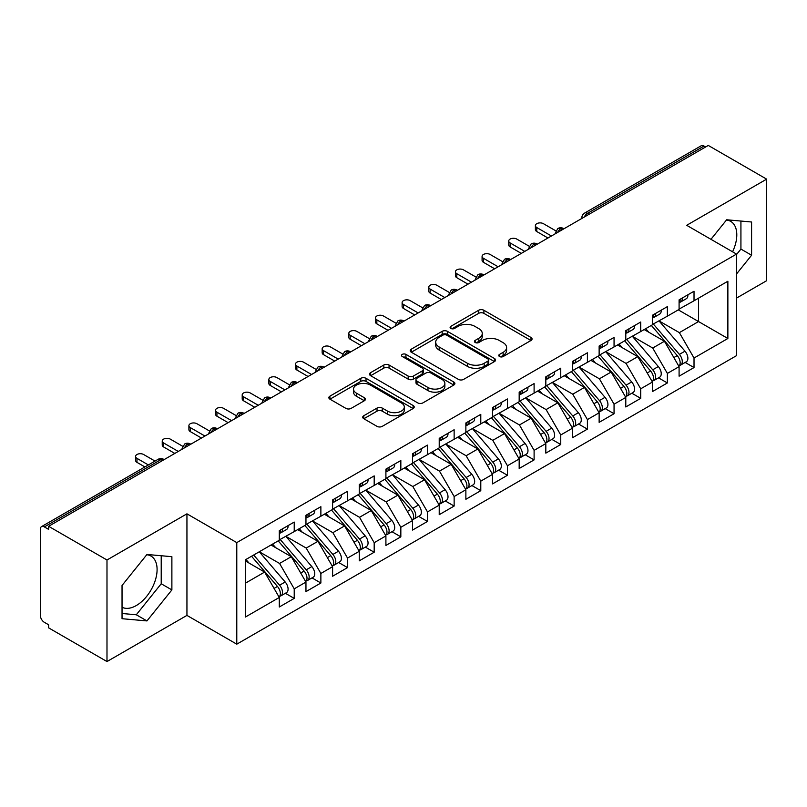 <?xml version="1.0" encoding="UTF-8"?>
<svg xmlns="http://www.w3.org/2000/svg" width="807" height="807" viewBox="0 0 807 807"><rect width="100%" height="100%" fill="white"/><g stroke="black" fill="none" stroke-linecap="round" stroke-linejoin="round"><path stroke-width="1.21" d="M499.523 356.533A2.592 1.493 0 0 0 503.185 356.533L530.986 340.483A3.702 2.139 0 0 0 532.065 338.97A3.702 2.139 0 0 0 530.986 337.467L483.897 310.271A3.702 2.139 0 0 0 478.662 310.271L450.861 326.321A2.592 1.493 0 0 0 450.104 327.38A2.592 1.493 0 0 0 450.861 328.439A2.592 1.493 0 0 0 454.533 328.439L458.124 326.361A11.843 6.839 0 0 1 474.869 326.361L478.793 328.631A11.843 6.839 0 0 1 482.263 333.462A11.843 6.839 0 0 1 478.793 338.294L475.192 340.372A2.592 1.493 0 0 0 474.435 341.432A2.592 1.493 0 0 0 475.192 342.491A2.592 1.493 0 0 0 478.854 342.491L482.455 340.413A11.843 6.839 0 0 1 499.2 340.413L503.124 342.672A11.843 6.839 0 0 1 506.594 347.504A11.843 6.839 0 0 1 503.124 352.346L499.523 354.414A2.592 1.493 0 0 0 498.766 355.473A2.592 1.493 0 0 0 499.523 356.533L499.523 354.414M122.039 607.237A29.405 16.977 120 0 0 136.302 605.543A29.405 16.977 120 0 0 155.509 579.638A29.405 16.977 120 0 0 151 556.073A29.405 16.977 120 0 0 146.733 554.752M726.441 220.059A29.405 16.977 -60 0 1 730.708 221.39A29.405 16.977 -60 0 1 732.574 251.794M363.816 415.706A3.702 2.139 0 0 0 362.726 417.219A3.702 2.139 0 0 0 363.816 418.722L377.02 426.358A3.702 2.139 0 0 0 382.256 426.358L413.123 408.534A3.702 2.139 0 0 0 414.213 407.021A3.702 2.139 0 0 0 413.123 405.507L366.035 378.322A3.702 2.139 0 0 0 360.8 378.322L329.932 396.146A3.702 2.139 0 0 0 328.853 397.659A3.702 2.139 0 0 0 329.932 399.162L345.89 408.382A3.702 2.139 0 0 0 351.126 408.382L364.33 400.756A3.702 2.139 0 0 0 365.42 399.243A3.702 2.139 0 0 0 364.33 397.73L356.422 393.16A9.896 5.71 0 0 1 353.527 389.125A9.896 5.71 0 0 1 359.629 383.839A9.896 5.71 0 0 1 370.413 385.08L401.422 402.975A9.896 5.71 0 0 1 404.317 407.021A9.896 5.71 0 0 1 398.204 412.296A9.896 5.71 0 0 1 387.421 411.056L382.256 408.08A3.702 2.139 0 0 0 377.02 408.08L363.816 415.706L363.816 418.722M736.529 298.096L766.65 280.705L766.65 179.144L708.284 145.442L48.612 526.295L48.612 529.372L44.345 526.91A5.649 3.268 -120 0 0 41.52 526.628A5.649 3.268 -120 0 0 40.35 529.221L40.35 615.398A5.649 3.268 -120 0 0 44.345 622.318L48.612 624.779L48.612 627.856L106.988 661.558L186.942 615.398L236.784 644.168L236.784 542.607L186.942 513.827L106.988 559.997L48.612 526.295M766.65 179.144L686.686 225.304L736.529 254.084L236.784 542.607M458.386 379.381A3.702 2.139 0 0 0 463.622 379.381L494.489 361.556A3.702 2.139 0 0 0 495.579 360.043A3.702 2.139 0 0 0 494.489 358.53L447.401 331.344A3.702 2.139 0 0 0 442.165 331.344L411.298 349.169A3.702 2.139 0 0 0 410.208 350.682A3.702 2.139 0 0 0 411.298 352.195L458.386 379.381M403.308 357.098A2.592 1.493 0 0 1 405.931 357.461L405.931 354.384L453.806 382.024A3.702 2.139 0 0 1 454.896 383.537A3.702 2.139 0 0 1 453.806 385.04L422.939 402.864A3.702 2.139 0 0 1 417.703 402.864L370.615 375.679L370.615 372.652A3.702 2.139 0 0 0 369.525 374.166A3.702 2.139 0 0 0 370.615 375.679M370.615 372.652L383.829 365.026A3.702 2.139 0 0 1 389.055 365.026L408.16 376.052A3.702 2.139 0 0 0 413.386 376.052L422.152 370.998A3.702 2.139 0 0 0 423.241 369.485A3.702 2.139 0 0 0 422.152 367.972L402.269 356.492A2.592 1.493 0 0 1 401.513 355.443A2.592 1.493 0 0 1 403.107 354.061A2.592 1.493 0 0 1 405.931 354.384M236.784 644.168L736.529 355.645L736.529 254.084M678.294 309.868L727.874 338.486L727.874 281.24L694.02 300.789L694.02 291.246L679.091 299.861L679.091 309.404L667.369 316.173L667.369 306.63L652.439 315.244L652.439 324.787L640.718 331.556L640.718 322.023L625.788 330.638L625.788 340.181L614.056 346.949L614.056 337.407L599.137 346.021L599.137 355.564L587.405 362.333L587.405 352.8L572.486 361.415L572.486 370.958L560.754 377.726L560.754 368.184L545.825 376.798L545.825 386.341L534.103 393.11L534.103 383.567L519.173 392.192L519.173 401.735L507.452 408.503L507.452 398.961L492.522 407.575L492.522 417.118L480.79 423.887L480.79 414.344L465.871 422.969L465.871 432.502L454.139 439.28L454.139 429.738L439.22 438.352L439.22 447.895L427.488 454.664L427.488 445.121L412.559 453.746L412.559 463.279L400.837 470.057L400.837 460.515L385.907 469.129L385.907 478.672L374.186 485.441L374.186 475.898L359.256 484.513L359.256 494.055L347.524 500.834L347.524 491.292L332.605 499.906L332.605 509.449L320.873 516.218L320.873 506.675L305.954 515.29L305.954 524.832L294.222 531.601L294.222 522.068L279.293 530.683L279.293 540.226L245.449 559.765L245.449 617.012L279.293 597.462L264.635 572.072L245.449 560.996M727.874 338.486L694.02 358.026L679.363 332.635L659.107 320.944M685.163 362.454L694.02 367.568L694.02 358.026M694.02 367.568L679.091 376.183L679.091 366.65L667.369 373.419L652.712 348.029L632.446 336.327M658.512 377.847L667.369 382.962L667.369 373.419M667.369 382.962L652.439 391.577L652.439 382.034L640.718 388.803L626.05 363.412L605.795 351.721M631.851 393.231L640.718 398.345L640.718 388.803M640.718 398.345L625.788 406.96L625.788 397.417L614.056 404.196L599.399 378.806L579.144 367.104M605.2 408.614L614.056 413.729L614.056 404.196M614.056 413.729L599.137 422.354L599.137 412.811L587.405 419.579L572.748 394.189L552.492 382.498M578.548 424.008L587.405 429.122L587.405 419.579M587.405 429.122L572.486 437.737L572.486 428.194L560.754 434.973L546.097 409.583L525.841 397.881M551.897 439.391L560.754 444.506L560.754 434.973M560.754 444.506L545.825 453.13L545.825 443.588L534.103 450.356L519.446 424.966L499.18 413.275M525.246 454.785L534.103 459.899L534.103 450.356M534.103 459.899L519.173 468.514L519.173 458.971L507.452 465.75L492.784 440.35L472.529 428.658M498.585 470.168L507.452 475.283L507.452 465.75M507.452 475.283L492.522 483.907L492.522 474.365L480.79 481.133L466.133 455.743L445.878 444.052L471.752 474.274L466.153 477.502A7.535 4.348 60 0 1 469.069 484.664A7.535 4.348 60 0 1 467.505 488.114A7.535 4.348 60 0 1 466.285 488.467M471.934 485.562L480.79 490.676L480.79 481.133M480.79 490.676L465.871 499.291L465.871 489.748L454.139 496.517L439.482 471.127L419.226 459.435M445.282 500.945L454.139 506.06L454.139 496.517M454.139 506.06L439.22 514.684L439.22 505.142L427.488 511.91L412.831 486.52L392.575 474.829L418.45 505.041L412.851 508.279A7.535 4.348 60 0 1 415.756 515.441A7.535 4.348 60 0 1 414.203 518.891A7.535 4.348 60 0 1 412.982 519.244M418.631 516.339L427.488 521.453L427.488 511.91M427.488 521.453L412.559 530.068L412.559 520.525L400.837 527.294L386.18 501.904L365.914 490.212M391.98 531.722L400.837 536.837L400.837 527.294M400.837 536.837L385.907 545.451L385.907 535.919L374.186 542.687L359.519 517.297L339.263 505.596M365.319 547.116L374.186 552.23L374.186 542.687M374.186 552.23L359.256 560.845L359.256 551.302L347.524 558.071L332.867 532.681L312.612 520.989M338.668 562.499L347.524 567.614L347.524 558.071M347.524 567.614L332.605 576.228L332.605 566.696L320.873 573.464L306.216 548.074L285.96 536.373M312.016 577.893L320.873 583.007L320.873 573.464M320.873 583.007L305.954 591.622L305.954 582.079L294.222 588.848L279.565 563.457L259.309 551.766M285.365 593.276L294.222 598.391L294.222 588.848M294.222 598.391L279.293 607.005L279.293 597.462M279.293 539.913L294.222 531.601M245.449 583.158L264.635 572.072M305.954 524.53L320.873 516.218M279.565 563.457L291.287 556.689L271.031 544.997M305.954 582.079L291.287 556.689M332.605 509.136L347.524 500.834M306.216 548.074L317.948 541.305L297.682 529.604M332.605 566.696L317.948 541.305M359.256 493.753L374.186 485.441M332.867 532.681L344.599 525.912L324.343 514.22M359.256 551.302L344.599 525.912M385.907 478.359L400.837 470.057M359.519 517.297L371.25 510.528L350.995 498.827M385.907 535.919L371.25 510.528M412.559 462.976L427.488 454.664M386.18 501.904L397.901 495.135L377.646 483.443M412.559 520.525L397.901 495.135M439.22 447.582L454.139 439.28M412.831 486.52L424.553 479.751L404.297 468.05M439.22 505.142L424.553 479.751M465.871 432.199L480.79 423.887M439.482 471.127L451.214 464.358L430.948 452.666M465.871 489.748L451.214 464.358M492.522 416.815L507.452 408.503M466.133 455.743L477.865 448.974L457.609 437.273M492.522 474.365L477.865 448.974M519.173 401.422L534.103 393.11M492.784 440.35L504.516 433.581L484.261 421.89M519.173 458.971L504.516 433.581M545.825 386.039L560.754 377.726M519.446 424.966L531.167 418.197L510.912 406.496M545.825 443.588L531.167 418.197M572.486 370.645L587.405 362.333M546.097 409.583L557.819 402.804L537.563 391.113M572.486 428.194L557.819 402.804M599.137 355.262L614.056 346.949M572.748 394.189L584.48 387.421L564.214 375.729M599.137 412.811L584.48 387.421M625.788 339.868L640.718 331.556M599.399 378.806L611.131 372.027L590.875 360.336M625.788 397.417L611.131 372.027M652.439 324.485L667.369 316.173M626.05 363.412L637.782 356.644L617.526 344.952M652.439 382.034L637.782 356.644M705.611 146.975L704.017 146.057L587.476 213.341L589.07 214.269M584.278 217.033A5.649 3.268 120 0 1 587.476 213.341A5.649 3.268 60 0 0 584.651 213.058L701.192 145.774A5.649 3.268 60 0 1 704.017 146.057M679.091 309.091L694.02 300.789M679.363 332.635L698.549 321.559L698.549 298.166L727.874 281.24M652.712 348.029L664.433 341.26L644.178 329.559M679.091 366.65L664.433 341.26M106.988 559.997L106.988 661.558M736.529 273.966L751.589 255.234L751.589 222.006L726.673 219.776L710.957 239.316M186.942 615.398L186.942 513.827M171.881 589.917L171.881 556.689L146.965 554.47L122.039 585.468L122.039 618.697L146.965 620.926L171.881 589.917L161.218 583.764L161.218 555.741M562.287 229.733L560.683 228.805A5.649 3.268 -120 0 0 557.859 228.522A5.649 3.268 -120 0 0 557.798 228.563L555.166 233.344A5.649 3.268 0 0 0 555.226 233.808M535.636 245.116L534.032 244.198A5.649 3.268 -120 0 0 531.208 243.916A5.649 3.268 -120 0 0 531.137 243.956L528.514 248.727A5.649 3.268 0 0 0 528.565 249.192M508.985 260.51L507.381 259.582A5.649 3.268 -120 0 0 504.557 259.299A5.649 3.268 -120 0 0 504.486 259.34L501.853 264.121A5.649 3.268 0 0 0 501.914 264.585M482.324 275.893L480.73 274.975A5.649 3.268 -120 0 0 477.905 274.693A5.649 3.268 -120 0 0 477.835 274.733L475.202 279.504A5.649 3.268 0 0 0 475.262 279.968M455.673 291.287L454.079 290.359A5.649 3.268 -120 0 0 451.244 290.076A5.649 3.268 -120 0 0 451.184 290.117L448.551 294.898A5.649 3.268 0 0 0 448.611 295.362M429.021 306.67L427.417 305.742A5.649 3.268 -120 0 0 424.593 305.47A5.649 3.268 -120 0 0 424.532 305.51L421.9 310.281A5.649 3.268 0 0 0 421.96 310.745M402.37 322.054L400.766 321.136A5.649 3.268 -120 0 0 397.942 320.853A5.649 3.268 -120 0 0 397.871 320.893L395.248 325.675A5.649 3.268 0 0 0 395.299 326.139M375.719 337.447L374.115 336.519A5.649 3.268 -120 0 0 371.291 336.247A5.649 3.268 -120 0 0 371.22 336.287L368.587 341.058A5.649 3.268 0 0 0 368.648 341.522M349.058 352.83L347.464 351.913A5.649 3.268 -120 0 0 344.639 351.63A5.649 3.268 -120 0 0 344.569 351.67L341.936 356.452A5.649 3.268 0 0 0 341.997 356.916M322.407 368.224L320.813 367.296A5.649 3.268 -120 0 0 317.978 367.024A5.649 3.268 -120 0 0 317.918 367.054L315.285 371.835A5.649 3.268 0 0 0 315.345 372.299M295.755 383.607L294.152 382.689A5.649 3.268 -120 0 0 291.327 382.407A5.649 3.268 -120 0 0 291.266 382.447L288.634 387.229A5.649 3.268 0 0 0 288.694 387.693M269.104 399.001L267.5 398.073A5.649 3.268 -120 0 0 264.676 397.79A5.649 3.268 -120 0 0 264.605 397.831L261.982 402.612A5.649 3.268 0 0 0 262.033 403.076M242.443 414.384L240.849 413.466A5.649 3.268 -120 0 0 238.025 413.184A5.649 3.268 -120 0 0 237.954 413.224L235.321 418.006A5.649 3.268 0 0 0 235.382 418.47M215.792 429.778L214.198 428.85A5.649 3.268 -120 0 0 211.373 428.567A5.649 3.268 -120 0 0 211.303 428.608L208.67 433.389A5.649 3.268 0 0 0 208.731 433.853M189.141 445.161L187.547 444.243A5.649 3.268 -120 0 0 184.712 443.961A5.649 3.268 -120 0 0 184.652 444.001L182.019 448.773A5.649 3.268 0 0 0 182.079 449.237M736.529 254.548L740.927 249.07L740.927 221.047M740.927 249.07L751.589 255.234M122.039 613.491L136.302 614.773L161.218 583.764M136.302 614.773L146.965 620.926M500.562 356.896L503.124 355.423A11.843 6.839 0 0 0 506.594 350.591L506.594 347.504M482.263 333.462L482.263 336.539A11.843 6.839 0 0 1 478.793 341.371L476.231 342.854M530.935 340.514L483.897 313.358A3.702 2.139 0 0 0 478.662 313.358L451.9 328.802M494.439 361.586L447.401 334.421A3.702 2.139 0 0 0 442.165 334.421L411.348 352.215M487.953 361.102A2.592 1.493 0 0 0 488.709 360.043A2.592 1.493 0 0 0 487.953 358.984L446.614 335.127A2.592 1.493 0 0 0 442.952 335.127L439.159 337.316A11.843 6.839 0 0 0 435.689 342.148A11.843 6.839 0 0 0 439.159 346.98L467.414 363.291A11.843 6.839 0 0 0 484.16 363.291L487.953 361.102L487.953 364.179A2.592 1.493 0 0 0 488.709 363.12L488.709 360.043M435.689 342.148L435.689 345.225A11.843 6.839 0 0 0 439.159 350.056L439.159 346.98M487.953 364.179L484.16 366.368A11.843 6.839 0 0 1 467.414 366.368L439.159 350.056M370.665 375.709L383.829 368.103L383.829 365.026M423.241 369.485L423.241 372.562A3.702 2.139 0 0 1 422.152 374.075L413.386 379.129A3.702 2.139 0 0 1 408.16 379.129L389.055 368.103A3.702 2.139 0 0 0 383.829 368.103M405.931 357.461L453.756 385.07M427.972 387.501A9.896 5.71 0 0 0 438.756 388.732A9.896 5.71 0 0 0 444.869 383.456A9.896 5.71 0 0 0 441.974 379.421L431.049 373.106A3.702 2.139 0 0 0 425.814 373.106L417.048 378.17A3.702 2.139 0 0 0 415.968 379.683A3.702 2.139 0 0 0 417.048 381.186L427.972 387.501L427.972 390.578A9.896 5.71 0 0 0 438.756 391.819A9.896 5.71 0 0 0 444.869 386.533L444.869 383.456M415.968 379.683L415.968 382.76A3.702 2.139 0 0 0 417.048 384.273L417.048 381.186M427.972 390.578L417.048 384.273M404.317 407.021L404.317 410.097A9.896 5.71 0 0 1 398.204 415.373A9.896 5.71 0 0 1 387.421 414.142L382.256 411.156A3.702 2.139 0 0 0 377.02 411.156L363.856 418.752M353.527 389.125L353.527 392.202A9.896 5.71 0 0 0 356.422 396.237L356.422 393.16M364.33 397.73L364.33 400.756L356.422 396.237M413.073 408.554L366.035 381.398A3.702 2.139 0 0 0 360.8 381.398L329.982 399.193M653.468 324.192L679.383 354.394A7.535 4.348 60 0 1 682.288 361.566A7.535 4.348 60 0 1 680.735 365.016L686.333 361.778A7.535 4.348 -120 0 0 687.887 358.328A7.535 4.348 -120 0 0 684.982 351.166L659.067 320.964M680.735 365.016A7.535 4.348 60 0 1 679.514 365.359M651.34 325.423L677.255 355.625A7.535 4.348 60 0 1 680.16 362.797A7.535 4.348 60 0 1 678.788 366.116M648.818 332.242L645.741 328.661M679.091 302.786A7.535 4.348 -120 0 0 680.16 299.71A7.535 4.348 -120 0 0 680.15 299.256M679.514 302.282A7.535 4.348 -120 0 0 680.735 301.929A7.535 4.348 -120 0 0 682.288 298.479A7.535 4.348 -120 0 0 682.278 298.025M687.877 294.787A7.535 4.348 60 0 1 687.887 295.251A7.535 4.348 60 0 1 686.333 298.701L680.735 301.929M555.761 230.812L543.434 223.69A4.711 2.724 -0 0 0 538.299 223.095A4.711 2.724 -0 0 0 535.384 225.617A4.711 2.724 -0 0 0 536.766 227.534L536.766 231.538A4.711 2.724 180 0 1 535.384 229.612L535.384 225.617M547.963 238.004L536.766 231.538M551.423 235.997L536.766 227.534M626.817 339.586L652.732 369.788A7.535 4.348 60 0 1 655.637 376.95A7.535 4.348 60 0 1 654.073 380.4L659.672 377.172A7.535 4.348 -120 0 0 661.236 373.722A7.535 4.348 -120 0 0 658.33 366.549L632.416 336.348M654.073 380.4A7.535 4.348 60 0 1 652.863 380.753M624.689 340.816L650.593 371.018A7.535 4.348 60 0 1 653.509 378.18A7.535 4.348 60 0 1 652.137 381.509M622.167 347.625L619.09 344.044M600.166 354.969L626.071 385.171A7.535 4.348 60 0 1 628.986 392.333A7.535 4.348 60 0 1 627.422 395.793L633.021 392.555A7.535 4.348 -120 0 0 634.584 389.105A7.535 4.348 -120 0 0 631.669 381.943L605.764 351.741M627.422 395.793A7.535 4.348 60 0 1 626.202 396.136M598.037 356.2L623.942 386.402A7.535 4.348 60 0 1 626.857 393.564A7.535 4.348 60 0 1 625.486 396.893M595.505 363.009L592.439 359.428M573.515 370.363L599.419 400.565A7.535 4.348 60 0 1 602.335 407.727A7.535 4.348 60 0 1 600.771 411.177L606.37 407.949A7.535 4.348 -120 0 0 607.933 404.499A7.535 4.348 -120 0 0 605.018 397.326L579.113 367.124M600.771 411.177A7.535 4.348 60 0 1 599.551 411.53M571.376 371.593L597.291 401.795A7.535 4.348 60 0 1 600.196 408.957A7.535 4.348 60 0 1 598.834 412.286M568.854 378.402L565.788 374.821M546.864 385.746L572.768 415.948A7.535 4.348 60 0 1 575.684 423.11A7.535 4.348 60 0 1 574.12 426.56L579.719 423.332A7.535 4.348 -120 0 0 581.272 419.882A7.535 4.348 -120 0 0 578.367 412.72L552.452 382.518M574.12 426.56A7.535 4.348 60 0 1 572.899 426.913M544.725 386.977L570.64 417.179A7.535 4.348 60 0 1 573.545 424.341A7.535 4.348 60 0 1 572.173 427.67M542.203 393.786L539.126 390.205M652.439 318.18A7.535 4.348 -120 0 0 653.509 315.103A7.535 4.348 -120 0 0 653.488 314.639M652.863 317.676A7.535 4.348 -120 0 0 654.073 317.322A7.535 4.348 -120 0 0 655.637 313.873A7.535 4.348 -120 0 0 655.627 313.409M661.226 310.181A7.535 4.348 60 0 1 661.236 310.634A7.535 4.348 60 0 1 659.672 314.094L654.073 317.322M529.11 246.196L516.773 239.074A4.711 2.724 -0 0 0 511.638 238.489A4.711 2.724 -0 0 0 508.733 241A4.711 2.724 -0 0 0 510.115 242.927L510.115 246.922A4.711 2.724 180 0 1 508.733 245.005L508.733 241M521.302 253.388L510.115 246.922M524.772 251.391L510.115 242.927M625.788 333.563A7.535 4.348 -120 0 0 626.857 330.487A7.535 4.348 -120 0 0 626.837 330.033M626.202 333.059A7.535 4.348 -120 0 0 627.422 332.706A7.535 4.348 -120 0 0 628.986 329.256A7.535 4.348 -120 0 0 628.976 328.802M634.564 325.564A7.535 4.348 60 0 1 634.584 326.028A7.535 4.348 60 0 1 633.021 329.478L627.422 332.706M502.458 261.589L490.121 254.467A4.711 2.724 -0 0 0 484.987 253.872A4.711 2.724 -0 0 0 482.082 256.394A4.711 2.724 -0 0 0 483.464 258.311L483.464 262.315A4.711 2.724 180 0 1 482.082 260.389L482.082 256.394M494.651 268.781L483.464 262.315M498.121 266.774L483.464 258.311M599.137 348.957A7.535 4.348 -120 0 0 600.196 345.88A7.535 4.348 -120 0 0 600.186 345.416M599.551 348.442A7.535 4.348 -120 0 0 600.771 348.099A7.535 4.348 -120 0 0 602.335 344.65A7.535 4.348 -120 0 0 602.315 344.185M607.913 340.958A7.535 4.348 60 0 1 607.933 341.411A7.535 4.348 60 0 1 606.37 344.861L600.771 348.099M475.807 276.972L463.47 269.851A4.711 2.724 -0 0 0 458.336 269.266A4.711 2.724 -0 0 0 455.43 271.777A4.711 2.724 -0 0 0 456.802 273.704L456.802 277.699A4.711 2.724 180 0 1 455.43 275.782L455.43 271.777M467.999 284.165L456.802 277.699M471.47 282.168L456.802 273.704M572.486 364.34A7.535 4.348 -120 0 0 573.545 361.264A7.535 4.348 -120 0 0 573.535 360.81M572.899 363.836A7.535 4.348 -120 0 0 574.12 363.483A7.535 4.348 -120 0 0 575.684 360.033A7.535 4.348 -120 0 0 575.663 359.579M581.262 356.341A7.535 4.348 60 0 1 581.272 356.805A7.535 4.348 60 0 1 579.719 360.255L574.12 363.483M449.146 292.366L436.819 285.244A4.711 2.724 -0 0 0 431.684 284.649A4.711 2.724 -0 0 0 428.769 287.161A4.711 2.724 -0 0 0 430.151 289.088L430.151 293.092A4.711 2.724 180 0 1 428.769 291.166L428.769 287.161M441.348 299.548L430.151 293.092M444.808 297.551L430.151 289.088M520.202 401.14L546.117 431.342A7.535 4.348 60 0 1 549.022 438.504A7.535 4.348 60 0 1 547.469 441.954L553.067 438.726A7.535 4.348 -120 0 0 554.621 435.266A7.535 4.348 -120 0 0 551.716 428.103L525.801 397.901M547.469 441.954A7.535 4.348 60 0 1 546.248 442.307M518.074 402.37L543.989 432.572A7.535 4.348 60 0 1 546.894 439.734A7.535 4.348 60 0 1 545.522 443.063M515.552 409.179L512.475 405.598M545.825 379.734A7.535 4.348 -120 0 0 546.894 376.657A7.535 4.348 -120 0 0 546.884 376.193M546.248 379.219A7.535 4.348 -120 0 0 547.469 378.876A7.535 4.348 -120 0 0 549.022 375.426A7.535 4.348 -120 0 0 549.012 374.962M554.611 371.734A7.535 4.348 60 0 1 554.621 372.188A7.535 4.348 60 0 1 553.067 375.638L547.469 378.876M422.495 307.749L410.168 300.628A4.711 2.724 -0 0 0 405.033 300.043A4.711 2.724 -0 0 0 402.118 302.554A4.711 2.724 -0 0 0 403.5 304.481L403.5 308.476A4.711 2.724 180 0 1 402.118 306.559L402.118 302.554M414.697 314.942L403.5 308.476M418.157 312.945L403.5 304.481M493.551 416.523L519.466 446.725A7.535 4.348 60 0 1 522.371 453.887A7.535 4.348 60 0 1 520.808 457.337L526.406 454.109A7.535 4.348 -120 0 0 527.97 450.659A7.535 4.348 -120 0 0 525.064 443.497L499.15 413.295M520.808 457.337A7.535 4.348 60 0 1 519.587 457.69M491.423 417.754L517.327 447.956A7.535 4.348 60 0 1 520.243 455.118A7.535 4.348 60 0 1 518.871 458.447M488.901 424.563L485.824 420.982M519.173 395.117A7.535 4.348 -120 0 0 520.243 392.041A7.535 4.348 -120 0 0 520.222 391.587M519.587 394.613A7.535 4.348 -120 0 0 520.808 394.26A7.535 4.348 -120 0 0 522.371 390.81A7.535 4.348 -120 0 0 522.361 390.346M527.96 387.118A7.535 4.348 60 0 1 527.97 387.582A7.535 4.348 60 0 1 526.406 391.032L520.808 394.26M395.844 323.143L383.507 316.021A4.711 2.724 -0 0 0 378.372 315.426A4.711 2.724 -0 0 0 375.467 317.938A4.711 2.724 -0 0 0 376.849 319.865L376.849 323.869A4.711 2.724 180 0 1 375.467 321.943L375.467 317.938M388.036 330.325L376.849 323.869M391.506 328.328L376.849 319.865M466.9 431.906L492.805 462.108A7.535 4.348 60 0 1 495.72 469.281A7.535 4.348 60 0 1 494.156 472.731L499.755 469.492A7.535 4.348 -120 0 0 501.318 466.043A7.535 4.348 -120 0 0 498.403 458.88L472.498 428.678M494.156 472.731A7.535 4.348 60 0 1 492.936 473.073M464.771 433.137L490.676 463.339A7.535 4.348 60 0 1 493.591 470.511A7.535 4.348 60 0 1 492.22 473.84M462.24 439.956L459.173 436.375M492.522 410.511A7.535 4.348 -120 0 0 493.591 407.434A7.535 4.348 -120 0 0 493.571 406.97M492.936 409.996A7.535 4.348 -120 0 0 494.156 409.653A7.535 4.348 -120 0 0 495.72 406.203A7.535 4.348 -120 0 0 495.71 405.739M501.298 402.511A7.535 4.348 60 0 1 501.318 402.965A7.535 4.348 60 0 1 499.755 406.415L494.156 409.653M369.192 338.526L356.855 331.405A4.711 2.724 -0 0 0 351.721 330.82A4.711 2.724 -0 0 0 348.816 333.331A4.711 2.724 -0 0 0 350.198 335.258L350.198 339.253A4.711 2.724 180 0 1 348.816 337.326L348.816 333.331M361.385 345.719L350.198 339.253M364.855 343.721L350.198 335.258M467.505 488.114L473.104 484.886A7.535 4.348 -120 0 0 474.667 481.436A7.535 4.348 -120 0 0 471.752 474.274M438.11 448.531L464.025 478.733A7.535 4.348 60 0 1 466.93 485.895A7.535 4.348 60 0 1 465.568 489.224M435.588 455.34L432.522 451.759M440.249 447.3L466.153 477.502M465.871 425.894A7.535 4.348 -120 0 0 466.93 422.818A7.535 4.348 -120 0 0 466.92 422.354M466.285 425.39A7.535 4.348 -120 0 0 467.505 425.037A7.535 4.348 -120 0 0 469.069 421.587A7.535 4.348 -120 0 0 469.049 421.123M474.647 417.895A7.535 4.348 60 0 1 474.667 418.359A7.535 4.348 60 0 1 473.104 421.809L467.505 425.037M342.541 353.92L330.204 346.798A4.711 2.724 -0 0 0 325.07 346.203A4.711 2.724 -0 0 0 322.164 348.715A4.711 2.724 -0 0 0 323.536 350.642L323.536 354.646A4.711 2.724 180 0 1 322.164 352.72L322.164 348.715M334.734 361.102L323.536 354.646M338.204 359.105L323.536 350.642M413.598 462.683L439.502 492.885A7.535 4.348 60 0 1 442.418 500.058A7.535 4.348 60 0 1 440.854 503.507L446.453 500.269A7.535 4.348 -120 0 0 448.006 496.819A7.535 4.348 -120 0 0 445.101 489.657L419.186 459.455M440.854 503.507A7.535 4.348 60 0 1 439.633 503.85M411.459 463.914L437.374 494.116A7.535 4.348 60 0 1 440.279 501.288A7.535 4.348 60 0 1 438.907 504.617M408.937 470.733L405.86 467.152M439.22 441.288A7.535 4.348 -120 0 0 440.279 438.211A7.535 4.348 -120 0 0 440.269 437.747M439.633 440.773A7.535 4.348 -120 0 0 440.854 440.43A7.535 4.348 -120 0 0 442.418 436.97A7.535 4.348 -120 0 0 442.397 436.516M447.996 433.288A7.535 4.348 60 0 1 448.006 433.742A7.535 4.348 60 0 1 446.453 437.192L440.854 440.43M315.88 369.303L303.553 362.182A4.711 2.724 -0 0 0 298.419 361.597A4.711 2.724 -0 0 0 295.503 364.108A4.711 2.724 -0 0 0 296.885 366.025L296.885 370.03A4.711 2.724 180 0 1 295.503 368.103L295.503 364.108M308.082 376.496L296.885 370.03M311.542 374.488L296.885 366.025M414.203 518.891L419.791 515.663A7.535 4.348 -120 0 0 421.355 512.213A7.535 4.348 -120 0 0 418.45 505.041M384.808 479.308L410.723 509.51A7.535 4.348 60 0 1 413.628 516.672A7.535 4.348 60 0 1 412.256 520.001M382.286 486.117L379.209 482.536M386.936 478.077L412.851 508.279M412.559 456.671A7.535 4.348 -120 0 0 413.628 453.595A7.535 4.348 -120 0 0 413.618 453.13M412.982 456.167A7.535 4.348 -120 0 0 414.203 455.814A7.535 4.348 -120 0 0 415.756 452.364A7.535 4.348 -120 0 0 415.746 451.9M421.345 448.672A7.535 4.348 60 0 1 421.355 449.136A7.535 4.348 60 0 1 419.791 452.586L414.203 455.814M289.229 384.687L276.902 377.575A4.711 2.724 -0 0 0 271.767 376.98A4.711 2.724 -0 0 0 268.852 379.492A4.711 2.724 -0 0 0 270.234 381.418L270.234 385.423A4.711 2.724 180 0 1 268.852 383.496L268.852 379.492M281.431 391.879L270.234 385.423M284.891 389.882L270.234 381.418M360.285 493.46L386.2 523.662A7.535 4.348 60 0 1 389.105 530.835A7.535 4.348 60 0 1 387.542 534.284L393.14 531.046A7.535 4.348 -120 0 0 394.704 527.596A7.535 4.348 -120 0 0 391.798 520.434L365.884 490.232M387.542 534.284A7.535 4.348 60 0 1 386.321 534.627M358.157 494.691L384.061 524.893A7.535 4.348 60 0 1 386.977 532.065A7.535 4.348 60 0 1 385.605 535.394M355.625 501.51L352.558 497.929M385.907 472.065A7.535 4.348 -120 0 0 386.977 468.978A7.535 4.348 -120 0 0 386.957 468.524M386.321 471.55A7.535 4.348 -120 0 0 387.542 471.207A7.535 4.348 -120 0 0 389.105 467.747A7.535 4.348 -120 0 0 389.095 467.293M394.694 464.055A7.535 4.348 60 0 1 394.704 464.519A7.535 4.348 60 0 1 393.14 467.969L387.542 471.207M262.578 400.08L250.241 392.959A4.711 2.724 -0 0 0 245.106 392.373A4.711 2.724 -0 0 0 242.201 394.885A4.711 2.724 -0 0 0 243.583 396.802L243.583 400.807A4.711 2.724 180 0 1 242.201 398.88L242.201 394.885M254.77 407.273L243.583 400.807M258.24 405.265L243.583 396.802M333.634 508.854L359.539 539.056A7.535 4.348 60 0 1 362.454 546.218A7.535 4.348 60 0 1 360.89 549.668L366.489 546.44A7.535 4.348 -120 0 0 368.053 542.99A7.535 4.348 -120 0 0 365.137 535.818L339.233 505.616M360.89 549.668A7.535 4.348 60 0 1 359.67 550.021M331.506 510.085L357.41 540.287A7.535 4.348 60 0 1 360.325 547.449A7.535 4.348 60 0 1 358.954 550.778M328.974 516.894L325.907 513.313M359.256 487.448A7.535 4.348 -120 0 0 360.325 484.371A7.535 4.348 -120 0 0 360.305 483.907M359.67 486.944A7.535 4.348 -120 0 0 360.89 486.591A7.535 4.348 -120 0 0 362.454 483.141A7.535 4.348 -120 0 0 362.444 482.677M368.032 479.449A7.535 4.348 60 0 1 368.053 479.913A7.535 4.348 60 0 1 366.489 483.363L360.89 486.591M235.926 415.464L223.589 408.342A4.711 2.724 -0 0 0 218.455 407.757A4.711 2.724 -0 0 0 215.55 410.269A4.711 2.724 -0 0 0 216.932 412.195L216.932 416.19A4.711 2.724 180 0 1 215.55 414.273L215.55 410.269M228.119 422.656L216.932 416.19M231.589 420.659L216.932 412.195M306.983 524.237L332.887 554.439A7.535 4.348 60 0 1 335.803 561.601A7.535 4.348 60 0 1 334.239 565.061L339.838 561.823A7.535 4.348 -120 0 0 341.401 558.373A7.535 4.348 -120 0 0 338.486 551.211L312.581 521.009M334.239 565.061A7.535 4.348 60 0 1 333.019 565.404M304.844 525.468L330.759 555.67A7.535 4.348 60 0 1 333.664 562.842A7.535 4.348 60 0 1 332.302 566.161M302.322 532.287L299.256 528.706M332.605 502.832A7.535 4.348 -120 0 0 333.664 499.755A7.535 4.348 -120 0 0 333.654 499.301M333.019 502.327A7.535 4.348 -120 0 0 334.239 501.974A7.535 4.348 -120 0 0 335.803 498.524A7.535 4.348 -120 0 0 335.783 498.07M341.381 494.832A7.535 4.348 60 0 1 341.401 495.296A7.535 4.348 60 0 1 339.838 498.746L334.239 501.974M209.275 430.857L196.938 423.736A4.711 2.724 -0 0 0 191.804 423.14A4.711 2.724 -0 0 0 188.899 425.662A4.711 2.724 -0 0 0 190.27 427.579L190.27 431.584A4.711 2.724 180 0 1 188.899 429.657L188.899 425.662M201.468 438.05L190.27 431.584M204.938 436.042L190.27 427.579M280.332 539.631L306.236 569.833A7.535 4.348 60 0 1 309.152 576.995A7.535 4.348 60 0 1 307.588 580.445L313.187 577.217A7.535 4.348 -120 0 0 314.74 573.767A7.535 4.348 -120 0 0 311.835 566.595L285.92 536.393M307.588 580.445A7.535 4.348 60 0 1 306.367 580.798M278.193 540.861L304.108 571.063A7.535 4.348 60 0 1 307.013 578.226A7.535 4.348 60 0 1 305.641 581.554M275.671 547.671L272.595 544.089M305.954 518.225A7.535 4.348 -120 0 0 307.013 515.148A7.535 4.348 -120 0 0 307.003 514.684M306.367 517.721A7.535 4.348 -120 0 0 307.588 517.368A7.535 4.348 -120 0 0 309.152 513.918A7.535 4.348 -120 0 0 309.131 513.454M314.73 510.226A7.535 4.348 60 0 1 314.74 510.68A7.535 4.348 60 0 1 313.187 514.14L307.588 517.368M182.614 446.241L170.287 439.119A4.711 2.724 -0 0 0 165.153 438.534A4.711 2.724 -0 0 0 162.237 441.046A4.711 2.724 -0 0 0 163.619 442.972L163.619 446.967A4.711 2.724 180 0 1 162.237 445.05L162.237 441.046M174.816 453.433L163.619 446.967M178.276 451.436L163.619 442.972M253.67 555.014L279.585 585.216A7.535 4.348 60 0 1 282.49 592.378A7.535 4.348 60 0 1 280.937 595.838L286.525 592.6A7.535 4.348 -120 0 0 288.089 589.15A7.535 4.348 -120 0 0 285.184 581.988L259.269 551.786M280.937 595.838A7.535 4.348 60 0 1 279.716 596.181M251.542 556.245L277.447 586.447A7.535 4.348 60 0 1 280.362 593.609A7.535 4.348 60 0 1 278.99 596.938M249.02 563.054L245.943 559.473M279.293 533.609A7.535 4.348 -120 0 0 280.362 530.532A7.535 4.348 -120 0 0 280.352 530.078M279.716 533.104A7.535 4.348 -120 0 0 280.937 532.751A7.535 4.348 -120 0 0 282.49 529.301A7.535 4.348 -120 0 0 282.48 528.847M288.079 525.609A7.535 4.348 60 0 1 288.089 526.073A7.535 4.348 60 0 1 286.525 529.523L280.937 532.751M155.035 461.1L143.636 454.512A4.711 2.724 -0 0 0 138.501 453.917A4.711 2.724 -0 0 0 135.586 456.439A4.711 2.724 -0 0 0 136.968 458.356L136.968 462.361A4.711 2.724 180 0 1 135.586 460.434L135.586 456.439M144.907 466.94L136.968 462.361M148.367 464.943L136.968 458.356M162.489 460.555L160.886 459.627L44.345 526.91M164.144 459.597L163.72 459.344A5.649 3.268 120 0 0 160.886 459.627A5.649 3.268 -120 0 0 158.061 459.344L41.52 526.628M563.942 228.774L563.518 228.522A5.649 3.268 120 0 0 560.683 228.805A5.649 3.268 120 0 0 557.617 232.426M537.291 244.158L536.857 243.916A5.649 3.268 120 0 0 534.032 244.198A5.649 3.268 120 0 0 530.966 247.81M510.639 259.551L510.206 259.299A5.649 3.268 120 0 0 507.381 259.582A5.649 3.268 120 0 0 504.314 263.203M483.978 274.935L483.554 274.693A5.649 3.268 120 0 0 480.73 274.975A5.649 3.268 120 0 0 477.663 278.586M457.327 290.328L456.903 290.076A5.649 3.268 120 0 0 454.079 290.359A5.649 3.268 120 0 0 451.012 293.98M430.676 305.712L430.252 305.47A5.649 3.268 120 0 0 427.417 305.742A5.649 3.268 120 0 0 424.351 309.363M404.025 321.105L403.591 320.853A5.649 3.268 120 0 0 400.766 321.136A5.649 3.268 120 0 0 397.7 324.747M377.373 336.489L376.94 336.247A5.649 3.268 120 0 0 374.115 336.519A5.649 3.268 120 0 0 371.049 340.14M350.712 351.882L350.288 351.63A5.649 3.268 120 0 0 347.464 351.913A5.649 3.268 120 0 0 344.397 355.524M324.061 367.266L323.637 367.024A5.649 3.268 120 0 0 320.813 367.296A5.649 3.268 120 0 0 317.746 370.917M297.41 382.649L296.986 382.407A5.649 3.268 120 0 0 294.152 382.689A5.649 3.268 120 0 0 291.085 386.301M270.759 398.043L270.325 397.79A5.649 3.268 120 0 0 267.5 398.073A5.649 3.268 120 0 0 264.434 401.694M244.107 413.426L243.674 413.184A5.649 3.268 120 0 0 240.849 413.466A5.649 3.268 120 0 0 237.783 417.078M217.446 428.82L217.022 428.567A5.649 3.268 120 0 0 214.198 428.85A5.649 3.268 120 0 0 211.131 432.471M190.795 444.203L190.371 443.961A5.649 3.268 120 0 0 187.547 444.243A5.649 3.268 120 0 0 184.48 447.855M503.124 355.423L503.124 352.346M475.192 342.491L475.192 340.372M478.793 341.371L478.793 338.294M450.861 328.439L450.861 326.321M478.662 313.358L478.662 310.271M483.897 313.358L483.897 310.271M530.986 340.483L530.986 337.467M411.298 352.195L411.298 349.169M442.165 334.421L442.165 331.344M447.401 334.421L447.401 331.344M494.489 361.556L494.489 358.53M467.414 366.368L467.414 363.291M484.16 366.368L484.16 363.291M389.055 368.103L389.055 365.026M408.16 379.129L408.16 376.052M413.386 379.129L413.386 376.052M422.152 374.075L422.152 370.998M453.806 385.04L453.806 382.024M377.02 411.156L377.02 408.08M382.256 411.156L382.256 408.08M387.421 414.142L387.421 411.056M329.932 399.162L329.932 396.146M360.8 381.398L360.8 378.322M366.035 381.398L366.035 378.322M413.123 408.534L413.123 405.507M677.255 355.625L673.865 357.582M684.982 351.166L679.383 354.394M650.593 371.018L647.204 372.975M658.33 366.549L652.732 369.788M623.942 386.402L620.553 388.359M631.669 381.943L626.071 385.171M597.291 401.795L593.902 403.752M605.018 397.326L599.419 400.565M570.64 417.179L567.25 419.136M578.367 412.72L572.768 415.948M543.989 432.572L540.599 434.519M551.716 428.103L546.117 431.342M517.327 447.956L513.938 449.913M525.064 443.497L519.466 446.725M490.676 463.339L487.287 465.296M498.403 458.88L492.805 462.108M464.025 478.733L460.636 480.69M437.374 494.116L433.984 496.073M445.101 489.657L439.502 492.885M410.723 509.51L407.333 511.467M384.061 524.893L380.672 526.85M391.798 520.434L386.2 523.662M357.41 540.287L354.021 542.243M365.137 535.818L359.539 539.056M330.759 555.67L327.37 557.627M338.486 551.211L332.887 554.439M304.108 571.063L300.718 573.02M311.835 566.595L306.236 569.833M277.447 586.447L274.067 588.404M285.184 581.988L279.585 585.216M563.518 228.522A5.649 5.649 0 0 0 557.859 228.522M584.651 213.058A5.649 5.649 0 0 0 581.817 217.961M536.857 243.916A5.649 5.649 0 0 0 531.208 243.916M510.206 259.299A5.649 5.649 0 0 0 504.557 259.299M528.514 248.727L528.514 249.232M483.554 274.693A5.649 5.649 0 0 0 477.905 274.693M456.903 290.076A5.649 5.649 0 0 0 451.244 290.076M475.202 279.504L475.202 280.009M430.252 305.47A5.649 5.649 0 0 0 424.593 305.47M403.591 320.853A5.649 5.649 0 0 0 397.942 320.853M421.9 310.281L421.9 310.786M376.94 336.247A5.649 5.649 0 0 0 371.291 336.247M350.288 351.63A5.649 5.649 0 0 0 344.639 351.63M368.587 341.058L368.587 341.563M323.637 367.024A5.649 5.649 0 0 0 317.978 367.024M296.986 382.407A5.649 5.649 0 0 0 291.327 382.407M270.325 397.79A5.649 5.649 0 0 0 264.676 397.79M243.674 413.184A5.649 5.649 0 0 0 238.025 413.184M217.022 428.567A5.649 5.649 0 0 0 211.373 428.567M190.371 443.961A5.649 5.649 0 0 0 184.712 443.961M163.72 459.344A5.649 5.649 0 0 0 158.061 459.344M182.019 448.773L182.019 449.277"/></g></svg>

